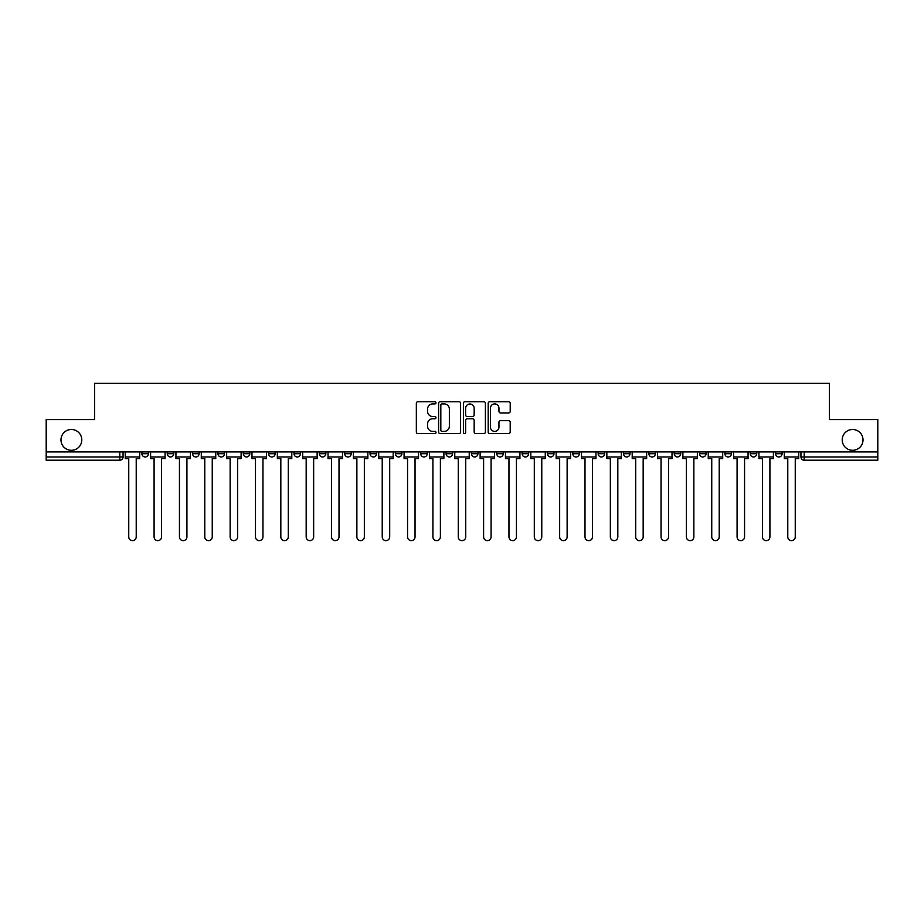 <?xml version="1.0" encoding="UTF-8"?>
<svg xmlns="http://www.w3.org/2000/svg" width="924" height="924" viewBox="0 0 924 924"><rect width="100%" height="100%" fill="white"/><g stroke="black" fill="none" stroke-linecap="round" stroke-linejoin="round"><path stroke-width="1.39" d="M436.001 402.806A1.12 1.12 0 0 0 434.892 401.697L417.937 401.697A1.594 1.594 0 0 0 416.343 403.291L416.343 431.993A1.594 1.594 0 0 0 417.937 433.587L434.892 433.587A1.12 1.12 0 0 0 436.001 432.478A1.12 1.12 0 0 0 434.892 431.358L432.698 431.358A5.105 5.105 0 0 1 427.593 426.253L427.593 423.862A5.105 5.105 0 0 1 432.698 418.757L434.892 418.757A1.12 1.12 0 0 0 436.001 417.636A1.12 1.12 0 0 0 434.892 416.528L432.698 416.528A5.105 5.105 0 0 1 427.593 411.423L427.593 409.032A5.105 5.105 0 0 1 432.698 403.927L434.892 403.927A1.12 1.12 0 0 0 436.001 402.806M842.214 439.905A10.395 10.395 0 0 0 852.609 450.3A10.395 10.395 0 0 0 863.016 439.905A10.395 10.395 0 0 0 852.609 429.498A10.395 10.395 0 0 0 842.214 439.905M60.984 439.905A10.395 10.395 0 0 0 71.391 450.3A10.395 10.395 0 0 0 81.786 439.905A10.395 10.395 0 0 0 71.391 429.498A10.395 10.395 0 0 0 60.984 439.905M775.594 453.719L775.594 451.928L775.594 453.719A3.246 3.246 0 0 0 778.851 456.964A3.246 3.246 0 0 1 775.594 453.719L782.097 453.719A3.246 3.246 0 0 1 778.851 456.964A3.246 3.246 0 0 0 782.097 453.719L782.097 451.928M750.253 453.719L750.253 451.928L750.253 453.719A3.246 3.246 0 0 0 753.499 456.964A3.246 3.246 0 0 1 750.253 453.719L756.744 453.719A3.246 3.246 0 0 1 753.499 456.964A3.246 3.246 0 0 0 756.744 453.719L756.744 451.928L756.744 453.719M674.208 453.719L674.208 451.928L674.208 453.719A3.246 3.246 0 0 0 677.454 456.964A3.246 3.246 0 0 1 674.208 453.719L680.711 453.719A3.246 3.246 0 0 1 677.454 456.964M648.856 453.719L648.856 451.928L648.856 453.719A3.246 3.246 0 0 0 652.113 456.964A3.246 3.246 0 0 1 648.856 453.719L655.359 453.719A3.246 3.246 0 0 1 652.113 456.964M572.811 451.928L572.811 453.719L579.313 453.719A3.246 3.246 0 0 1 576.068 456.964A3.246 3.246 0 0 1 572.811 453.719L572.811 451.928M547.47 451.928L547.47 453.719L553.961 453.719A3.246 3.246 0 0 1 550.716 456.964A3.246 3.246 0 0 1 547.47 453.719L547.47 451.928M420.732 451.928L420.732 453.719L427.223 453.719A3.246 3.246 0 0 1 423.977 456.964A3.246 3.246 0 0 1 420.732 453.719L420.732 451.928M344.687 451.928L344.687 453.719L351.189 453.719A3.246 3.246 0 0 1 347.932 456.964A3.246 3.246 0 0 1 344.687 453.719L344.687 451.928M293.994 451.928L293.994 453.719L300.485 453.719A3.246 3.246 0 0 1 297.239 456.964A3.246 3.246 0 0 1 293.994 453.719L293.994 451.928M268.641 451.928L268.641 453.719L275.144 453.719A3.246 3.246 0 0 1 271.887 456.964A3.246 3.246 0 0 1 268.641 453.719L268.641 451.928M217.948 453.719L217.948 451.928L217.948 453.719A3.246 3.246 0 0 0 221.194 456.964A3.246 3.246 0 0 1 217.948 453.719L224.451 453.719A3.246 3.246 0 0 1 221.194 456.964M167.256 453.719L167.256 451.928L167.256 453.719A3.246 3.246 0 0 0 170.501 456.964A3.246 3.246 0 0 1 167.256 453.719L173.747 453.719A3.246 3.246 0 0 1 170.501 456.964A3.246 3.246 0 0 0 173.747 453.719L173.747 451.928L173.747 453.719M508.616 412.936A1.594 1.594 0 0 0 510.21 411.342L510.21 403.291A1.594 1.594 0 0 0 508.616 401.697L489.789 401.697A1.594 1.594 0 0 0 488.195 403.291L488.195 431.993A1.594 1.594 0 0 0 489.789 433.587L508.616 433.587A1.594 1.594 0 0 0 510.21 431.993L510.21 422.268A1.594 1.594 0 0 0 508.616 420.674L500.554 420.674A1.594 1.594 0 0 0 498.96 422.268L498.96 427.096A4.262 4.262 0 0 1 494.698 431.358A4.262 4.262 0 0 1 490.425 427.096L490.425 408.189A4.262 4.262 0 0 1 494.698 403.927A4.262 4.262 0 0 1 498.96 408.189L498.96 411.342A1.594 1.594 0 0 0 500.554 412.936L508.616 412.936M46.2 451.928L46.2 419.588L94.618 419.588L94.618 383.356L829.382 383.356L829.382 419.588L877.8 419.588L877.8 451.928L46.2 451.928L46.2 456.964L123.054 456.964L123.054 451.928L123.054 456.964A3.246 3.246 0 0 1 119.808 460.21L46.2 460.21L46.2 456.964M460.602 403.291A1.594 1.594 0 0 0 459.009 401.697L440.194 401.697A1.594 1.594 0 0 0 438.6 403.291L438.6 431.993A1.594 1.594 0 0 0 440.194 433.587L459.009 433.587A1.594 1.594 0 0 0 460.602 431.993L460.602 403.291M464.991 401.697L483.806 401.697A1.594 1.594 0 0 1 485.4 403.291L485.4 431.993A1.594 1.594 0 0 1 483.806 433.587L475.756 433.587A1.594 1.594 0 0 1 474.162 431.993L474.162 420.351A1.594 1.594 0 0 0 472.568 418.757L467.221 418.757A1.594 1.594 0 0 0 465.627 420.351L465.627 432.478A1.12 1.12 0 0 1 464.506 433.587A1.12 1.12 0 0 1 463.398 432.478L463.398 403.291A1.594 1.594 0 0 1 464.991 401.697M800.946 451.928L800.946 456.964L877.8 456.964L877.8 460.21L804.192 460.21A3.246 3.246 0 0 1 800.946 456.964L800.946 451.928M877.8 451.928L877.8 456.964M731.404 451.928L731.404 453.719A3.246 3.246 0 0 1 728.147 456.964A3.246 3.246 0 0 1 724.901 453.719A3.246 3.246 0 0 0 728.147 456.964A3.246 3.246 0 0 0 731.404 453.719L731.404 451.928M724.901 451.928L724.901 453.719L731.404 453.719M706.051 451.928L706.051 453.719A3.246 3.246 0 0 1 702.806 456.964A3.246 3.246 0 0 1 699.549 453.719A3.246 3.246 0 0 0 702.806 456.964A3.246 3.246 0 0 0 706.051 453.719L699.549 453.719L699.549 451.928M680.711 451.928L680.711 453.719L680.711 451.928M655.359 451.928L655.359 453.719L655.359 451.928M623.515 451.928L623.515 453.719L630.006 453.719L630.006 451.928L630.006 453.719A3.246 3.246 0 0 1 626.761 456.964A3.246 3.246 0 0 1 623.515 453.719A3.246 3.246 0 0 0 626.761 456.964M604.666 453.719L604.666 451.928L604.666 453.719A3.246 3.246 0 0 1 601.409 456.964A3.246 3.246 0 0 1 598.163 453.719L604.666 453.719A3.246 3.246 0 0 1 601.409 456.964M598.163 451.928L598.163 453.719M579.313 451.928L579.313 453.719M553.961 451.928L553.961 453.719M528.62 451.928L528.62 453.719A3.246 3.246 0 0 1 525.375 456.964A3.246 3.246 0 0 1 522.118 453.719L528.62 453.719M522.118 451.928L522.118 453.719M503.268 451.928L503.268 453.719A3.246 3.246 0 0 1 500.023 456.964A3.246 3.246 0 0 1 496.777 453.719L503.268 453.719A3.246 3.246 0 0 1 500.023 456.964M496.777 451.928L496.777 453.719M477.927 451.928L477.927 453.719A3.246 3.246 0 0 1 474.67 456.964A3.246 3.246 0 0 1 471.425 453.719L477.927 453.719M471.425 451.928L471.425 453.719M452.575 451.928L452.575 453.719A3.246 3.246 0 0 1 449.33 456.964A3.246 3.246 0 0 1 446.073 453.719A3.246 3.246 0 0 0 449.33 456.964M446.073 451.928L446.073 453.719L452.575 453.719M427.223 451.928L427.223 453.719A3.246 3.246 0 0 1 423.977 456.964M401.882 451.928L401.882 453.719A3.246 3.246 0 0 1 398.625 456.964A3.246 3.246 0 0 1 395.38 453.719L401.882 453.719M395.38 451.928L395.38 453.719M376.53 451.928L376.53 453.719A3.246 3.246 0 0 1 373.284 456.964A3.246 3.246 0 0 1 370.039 453.719L376.53 453.719L376.53 451.928M370.039 451.928L370.039 453.719M351.189 451.928L351.189 453.719M325.837 451.928L325.837 453.719A3.246 3.246 0 0 1 322.591 456.964A3.246 3.246 0 0 1 319.334 453.719L325.837 453.719L325.837 451.928M319.334 451.928L319.334 453.719M300.485 453.719L300.485 451.928L300.485 453.719A3.246 3.246 0 0 1 297.239 456.964M275.144 453.719L275.144 451.928L275.144 453.719A3.246 3.246 0 0 1 271.887 456.964M249.792 451.928L249.792 453.719A3.246 3.246 0 0 1 246.546 456.964A3.246 3.246 0 0 1 243.289 453.719A3.246 3.246 0 0 0 246.546 456.964A3.246 3.246 0 0 0 249.792 453.719L249.792 451.928M243.289 451.928L243.289 453.719L249.792 453.719M224.451 451.928L224.451 453.719M199.099 451.928L199.099 453.719A3.246 3.246 0 0 1 195.853 456.964A3.246 3.246 0 0 1 192.596 453.719L199.099 453.719M192.596 451.928L192.596 453.719M148.406 451.928L148.406 453.719A3.246 3.246 0 0 1 145.149 456.964A3.246 3.246 0 0 1 141.903 453.719A3.246 3.246 0 0 0 145.149 456.964A3.246 3.246 0 0 0 148.406 453.719L148.406 451.928M141.903 451.928L141.903 453.719L148.406 453.719M119.808 451.928L119.808 460.21A3.246 3.246 0 0 0 123.054 456.964M441.949 403.927A1.12 1.12 0 0 0 440.829 405.047L440.829 430.238A1.12 1.12 0 0 0 441.949 431.358L444.259 431.358A5.105 5.105 0 0 0 449.364 426.253L449.364 409.032A5.105 5.105 0 0 0 444.259 403.927L441.949 403.927M474.162 408.269A4.262 4.262 0 0 0 469.9 404.007A4.262 4.262 0 0 0 465.627 408.269L465.627 414.934A1.594 1.594 0 0 0 467.221 416.528L472.568 416.528A1.594 1.594 0 0 0 474.162 414.934L474.162 408.269M125.248 456.964L125.248 458.593L128.748 458.593L128.748 536.902A3.742 3.742 0 0 0 132.478 540.644A3.742 3.742 0 0 0 136.221 536.902L136.221 458.593L139.709 458.593L139.709 456.964L125.248 456.964L125.248 451.928M139.709 456.964L139.709 451.928M150.6 456.964L150.6 458.593L154.089 458.593L154.089 536.902A3.742 3.742 0 0 0 157.831 540.644A3.742 3.742 0 0 0 161.561 536.902L161.561 458.593L165.061 458.593L165.061 456.964L150.6 456.964L150.6 451.928M165.061 456.964L165.061 451.928M175.941 456.964L175.941 458.593L179.441 458.593L179.441 536.902A3.742 3.742 0 0 0 183.171 540.644A3.742 3.742 0 0 0 186.914 536.902L186.914 458.593L190.402 458.593L190.402 456.964L175.941 456.964L175.941 451.928M190.402 456.964L190.402 451.928M201.293 456.964L201.293 458.593L204.782 458.593L204.782 536.902A3.742 3.742 0 0 0 208.524 540.644A3.742 3.742 0 0 0 212.254 536.902L212.254 458.593L215.754 458.593L215.754 456.964L201.293 456.964L201.293 451.928M215.754 456.964L215.754 451.928M226.646 456.964L226.646 458.593L230.134 458.593L230.134 536.902A3.742 3.742 0 0 0 233.876 540.644A3.742 3.742 0 0 0 237.607 536.902L237.607 458.593L241.106 458.593L241.106 456.964L226.646 456.964L226.646 451.928M241.106 456.964L241.106 451.928M251.986 456.964L251.986 458.593L255.486 458.593L255.486 536.902A3.742 3.742 0 0 0 259.217 540.644A3.742 3.742 0 0 0 262.959 536.902L262.959 458.593L266.447 458.593L266.447 456.964L251.986 456.964L251.986 451.928M266.447 456.964L266.447 451.928M277.339 456.964L277.339 458.593L280.827 458.593L280.827 536.902A3.742 3.742 0 0 0 284.569 540.644A3.742 3.742 0 0 0 288.3 536.902L288.3 458.593L291.799 458.593L291.799 456.964L277.339 456.964L277.339 451.928M291.799 456.964L291.799 451.928M302.679 456.964L302.679 458.593L306.179 458.593L306.179 536.902A3.742 3.742 0 0 0 309.91 540.644A3.742 3.742 0 0 0 313.652 536.902L313.652 458.593L317.14 458.593L317.14 456.964L302.679 456.964L302.679 451.928M317.14 456.964L317.14 451.928M328.032 456.964L328.032 458.593L331.52 458.593L331.52 536.902A3.742 3.742 0 0 0 335.262 540.644A3.742 3.742 0 0 0 339.004 536.902L339.004 458.593L342.492 458.593L342.492 456.964L328.032 456.964L328.032 451.928M342.492 456.964L342.492 451.928M353.384 456.964L353.384 458.593L356.872 458.593L356.872 536.902A3.742 3.742 0 0 0 360.614 540.644A3.742 3.742 0 0 0 364.345 536.902L364.345 458.593L367.844 458.593L367.844 456.964L353.384 456.964L353.384 451.928M367.844 456.964L367.844 451.928M378.724 456.964L378.724 458.593L382.224 458.593L382.224 536.902A3.742 3.742 0 0 0 385.955 540.644A3.742 3.742 0 0 0 389.697 536.902L389.697 458.593L393.185 458.593L393.185 456.964L378.724 456.964L378.724 451.928M393.185 456.964L393.185 451.928M404.077 456.964L404.077 458.593L407.565 458.593L407.565 536.902A3.742 3.742 0 0 0 411.307 540.644A3.742 3.742 0 0 0 415.038 536.902L415.038 458.593L418.537 458.593L418.537 456.964L404.077 456.964L404.077 451.928M418.537 456.964L418.537 451.928M429.417 456.964L429.417 458.593L432.917 458.593L432.917 536.902A3.742 3.742 0 0 0 436.648 540.644A3.742 3.742 0 0 0 440.39 536.902L440.39 458.593L443.878 458.593L443.878 456.964L429.417 456.964L429.417 451.928M443.878 456.964L443.878 451.928M454.77 456.964L454.77 458.593L458.258 458.593L458.258 536.902A3.742 3.742 0 0 0 462 540.644A3.742 3.742 0 0 0 465.742 536.902L465.742 458.593L469.23 458.593L469.23 456.964L454.77 456.964L454.77 451.928M469.23 456.964L469.23 451.928M480.122 456.964L480.122 458.593L483.61 458.593L483.61 536.902A3.742 3.742 0 0 0 487.352 540.644A3.742 3.742 0 0 0 491.083 536.902L491.083 458.593L494.583 458.593L494.583 456.964L480.122 456.964L480.122 451.928M494.583 456.964L494.583 451.928M505.463 456.964L505.463 458.593L508.962 458.593L508.962 536.902A3.742 3.742 0 0 0 512.693 540.644A3.742 3.742 0 0 0 516.435 536.902L516.435 458.593L519.923 458.593L519.923 456.964L505.463 456.964L505.463 451.928M519.923 456.964L519.923 451.928M530.815 456.964L530.815 458.593L534.303 458.593L534.303 536.902A3.742 3.742 0 0 0 538.045 540.644A3.742 3.742 0 0 0 541.776 536.902L541.776 458.593L545.276 458.593L545.276 456.964L530.815 456.964L530.815 451.928M545.276 456.964L545.276 451.928M556.156 456.964L556.156 458.593L559.655 458.593L559.655 536.902A3.742 3.742 0 0 0 563.386 540.644A3.742 3.742 0 0 0 567.128 536.902L567.128 458.593L570.616 458.593L570.616 456.964L556.156 456.964L556.156 451.928M570.616 456.964L570.616 451.928M581.508 456.964L581.508 458.593L584.996 458.593L584.996 536.902A3.742 3.742 0 0 0 588.738 540.644A3.742 3.742 0 0 0 592.48 536.902L592.48 458.593L595.968 458.593L595.968 456.964L581.508 456.964L581.508 451.928M595.968 456.964L595.968 451.928M606.86 456.964L606.86 458.593L610.348 458.593L610.348 536.902A3.742 3.742 0 0 0 614.09 540.644A3.742 3.742 0 0 0 617.821 536.902L617.821 458.593L621.321 458.593L621.321 456.964L606.86 456.964L606.86 451.928M621.321 456.964L621.321 451.928M632.201 456.964L632.201 458.593L635.7 458.593L635.7 536.902A3.742 3.742 0 0 0 639.431 540.644A3.742 3.742 0 0 0 643.173 536.902L643.173 458.593L646.661 458.593L646.661 456.964L632.201 456.964L632.201 451.928M646.661 456.964L646.661 451.928M657.553 456.964L657.553 458.593L661.041 458.593L661.041 536.902A3.742 3.742 0 0 0 664.783 540.644A3.742 3.742 0 0 0 668.514 536.902L668.514 458.593L672.014 458.593L672.014 456.964L657.553 456.964L657.553 451.928M672.014 456.964L672.014 451.928M682.894 456.964L682.894 458.593L686.393 458.593L686.393 536.902A3.742 3.742 0 0 0 690.124 540.644A3.742 3.742 0 0 0 693.866 536.902L693.866 458.593L697.354 458.593L697.354 456.964L682.894 456.964L682.894 451.928M697.354 456.964L697.354 451.928M708.246 456.964L708.246 458.593L711.746 458.593L711.746 536.902A3.742 3.742 0 0 0 715.476 540.644A3.742 3.742 0 0 0 719.219 536.902L719.219 458.593L722.707 458.593L722.707 456.964L708.246 456.964L708.246 451.928M722.707 456.964L722.707 451.928M733.598 456.964L733.598 458.593L737.086 458.593L737.086 536.902A3.742 3.742 0 0 0 740.829 540.644A3.742 3.742 0 0 0 744.559 536.902L744.559 458.593L748.059 458.593L748.059 456.964L733.598 456.964L733.598 451.928M748.059 456.964L748.059 451.928M758.939 456.964L758.939 458.593L762.439 458.593L762.439 536.902A3.742 3.742 0 0 0 766.169 540.644A3.742 3.742 0 0 0 769.911 536.902L769.911 458.593L773.4 458.593L773.4 456.964L758.939 456.964L758.939 451.928M773.4 456.964L773.4 451.928M784.291 456.964L784.291 458.593L787.779 458.593L787.779 536.902A3.742 3.742 0 0 0 791.521 540.644A3.742 3.742 0 0 0 795.252 536.902L795.252 458.593L798.752 458.593L798.752 456.964L784.291 456.964L784.291 451.928M798.752 456.964L798.752 451.928M804.192 451.928L804.192 460.21"/></g></svg>
